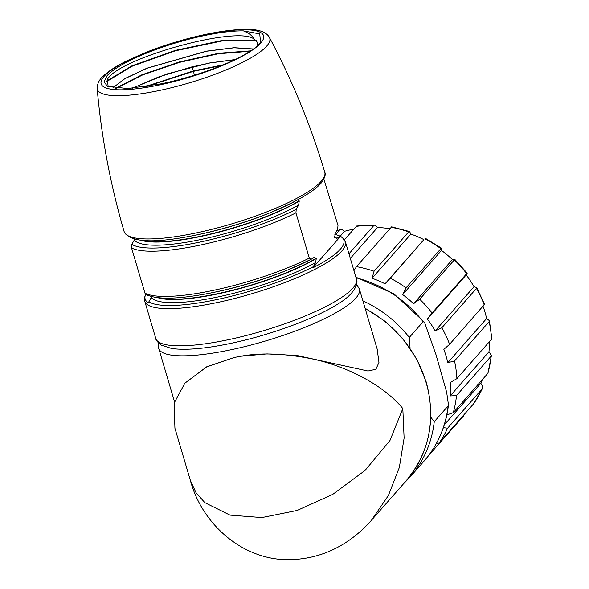 <?xml version="1.0" encoding="UTF-8"?>
<svg xmlns="http://www.w3.org/2000/svg" width="589" height="589" viewBox="0 0 589 589"><rect width="100%" height="100%" fill="white"/><g stroke="black" fill="none" stroke-linecap="round" stroke-linejoin="round"><path stroke-width="0.88" d="M184.843 383.211L206.702 366.8L234.282 357.471L206.658 366.91L184.843 383.211L174.138 403.075L174.926 428.247L190.409 480.521L196.034 492.684L204.832 502.638L229.99 515.125L261.906 517.569L297.114 510.464L332.667 494.436L365.077 470.427L389.97 440.498L402.817 408.552C382.106 383.292 343.092 365.114 311.22 358.701C284.141 353.378 260.625 352.561 240.665 356.257L234.282 357.471M158.574 343.056L158.735 348.445A104.636 23.185 163.5 0 0 231.941 349.557A104.636 23.185 163.5 0 0 359.386 289.008L377.144 348.968L378.963 362.412L375.907 369.266L367.992 371.011L297.062 355.513L267.023 353.901L240.665 356.257M365.062 308.18L385.648 321.69L403.193 339.014L416.909 359.356L426.156 381.79C436.272 419.464 429.521 452.558 405.902 481.08L371.379 520.345L388.387 495.504L399.327 467.511L404.113 438.061L402.817 408.552M430.78 417.152L434.255 421.687L448.104 405.939L448.457 404.79L446.639 392.119L436.022 354.747L424.529 322.352L423.145 321.69L409.303 337.431L410.077 348.136M221.589 65.512L193.538 71.313L146.418 86.546M234.878 59.688L209.986 62.971L191.594 66.977L158.816 76.872L132.23 88.269M223.305 64.812L193.413 70.901L144.651 86.819M131.988 88.291L167.269 73.861L209.964 62.89L235.114 59.57M243.448 30.893A81.481 18.053 -16.5 0 0 166.702 45.765A81.481 18.053 -16.5 0 0 106.962 75.856L104.069 81.937L107.434 86.252L127.629 88.564L161.224 83.8C190.733 77.77 224.711 65.894 244.98 54.505L254.742 48.136L260.507 42.356L259.749 33.912L243.441 30.893C248.602 32.932 252.085 35.531 253.911 38.675L257.577 42.518L257.489 45.758M112.816 87.916L124.662 78.676L146.904 68.206L206.481 51.147L234.231 47.702L253.587 48.99M250.325 51.243L218.342 53.746L179.527 62.368L142.516 74.972L116.114 88.372M256.355 40.516L222.193 40.935L175.272 50.838L131.575 66.447L105.939 82.04M97.163 88.453C97.222 83.182 99.85 78.506 105.056 74.442C110.231 70.01 117.505 65.467 126.878 60.814L146.278 52.23C165.104 44.823 184.563 38.94 204.663 34.596C219.145 31.519 231.727 29.803 242.418 29.45C257.054 28.728 266.059 31.394 269.416 37.431A89.918 19.923 163.5 0 1 160.245 90.301A89.918 19.923 163.5 0 1 97.163 88.453C101.411 137.016 110.393 184.718 124.117 231.573A104.628 23.185 -16.5 0 0 197.33 232.699A104.628 23.185 -16.5 0 0 321.255 181.221A104.628 23.185 163.5 0 0 324.76 172.135C325.835 174.182 324.966 177.414 322.154 181.846A103.627 22.956 -16.5 0 1 320.909 183.37A103.627 22.956 163.5 0 1 293.381 202.027L296.002 200.672M293.381 202.027L294.044 201.902M296.23 209.286L298.63 205.038A97.752 21.66 163.5 0 1 201.681 239.348A97.752 21.66 163.5 0 1 134.248 240.091L131.848 244.339A102.611 22.735 -16.5 0 0 296.23 209.286L295.928 212.865L309.321 258.092L311.058 259.359L314.261 257.297M297.909 199.664L299.241 201.107L298.63 205.038M334.552 236.587A97.752 21.66 163.5 0 1 336.798 238.435L334.677 237.257L335.281 233.325L337.681 229.077L337.983 225.499L323.884 179.078M334.927 237.963L334.751 237.522M336.798 238.435L339.868 236.461A102.611 22.735 -16.5 0 0 334.832 234.348M313.245 266.736L315.645 262.488A97.752 21.66 163.5 0 1 218.703 296.797A97.752 21.66 163.5 0 1 151.263 297.548L148.862 301.796A102.611 22.735 -16.5 0 0 217.775 299.367A102.611 22.735 -16.5 0 0 313.245 266.736L312.869 267.804L340.53 236.344L339.868 236.461M314.136 257.378L316.256 258.556L315.645 262.488M310.926 259.425A102.611 22.735 163.5 0 1 289.103 269.394L311.058 259.359M206.997 293.712L208.999 293.337A97.752 21.66 -16.5 0 0 287.218 270.167L289.103 269.394A102.611 22.735 163.5 0 1 215.007 292.107A102.611 22.735 163.5 0 1 206.997 293.712C176.722 299.389 156.321 299.624 145.785 294.434L144.946 293.145L131.546 247.925L131.848 244.339M151.263 297.548L151.667 296.672M340.53 236.344A103.635 22.956 -16.5 0 1 340.398 249.147A103.635 22.956 163.5 0 1 312.869 267.804M145.689 294.375A103.635 22.956 -16.5 0 0 148.487 302.856L148.862 301.796M134.248 240.091L134.653 239.215M108.162 86.59L107.301 79.213L109.046 77.137C125.545 56.853 233.008 26.976 252.814 38.241L252.961 38.307M253.911 38.683A77.026 17.066 -16.5 0 0 252.814 38.241L257.592 42.548M250.936 50.838L218.733 53.246L179.314 61.985L141.897 74.788L115.51 88.306M255.817 40.015L221.781 40.553L175.323 50.382L132.024 65.799L106.16 81.311M253.498 49.064L234.164 47.79L206.511 51.236L147.073 68.243L124.831 78.683L112.911 87.93M353.952 270.653L356.463 266.633A115.768 106.476 41.3 0 1 374.059 271.242L372.079 278.244A111.314 102.383 41.3 0 1 385.059 283.802L390.286 278.185A115.768 106.476 41.3 0 1 406.035 287.844L402.64 294.588A111.314 102.383 41.3 0 1 413.581 303.71L419.714 299.256A115.768 106.476 41.3 0 1 432.061 313.024L427.378 319.091A111.314 102.383 41.3 0 1 435.205 330.893L441.846 327.771A115.768 106.476 41.3 0 1 449.591 344.307L443.856 349.351A111.314 102.383 41.3 0 1 446.042 355.97A111.314 102.383 41.3 0 1 447.802 362.677L454.524 360.961L489.142 321.594L489.407 320.681L486.632 318.509A111.314 102.383 -138.7 0 0 484.872 311.809A111.314 102.383 -138.7 0 0 483.061 306.243M489.407 320.681L491.837 338.646L491.528 339.271L456.909 378.639L450.467 382.416A111.314 102.383 41.3 0 1 450.143 395.948L456.512 395.558A115.768 106.476 41.3 0 1 453.302 412.646L446.558 415.031M456.512 395.558L491.123 356.19L491.432 355.484L488.973 351.788A111.314 102.383 -138.7 0 0 489.378 341.708M491.432 355.484L487.913 373.286L453.302 412.646M443.392 427.643L447.603 428.188L482.222 388.821C483.024 387.798 482.56 385.957 480.838 383.299A111.314 102.383 -138.7 0 0 482.42 379.53M473.725 403.649A115.768 106.476 -138.7 0 0 482.222 388.821L473.725 403.649L439.114 443.016L436.42 443.429M428.542 455.599L463.293 416.283L463.808 414.936M428.682 455.65A115.768 106.476 41.3 0 1 427.909 456.431M447.603 428.188A115.768 106.476 41.3 0 1 439.114 443.016M454.524 360.961A115.768 106.476 41.3 0 1 456.909 378.639M353.687 229.165A111.314 102.383 -138.7 0 0 344.513 231.315C342.187 229.445 340.567 228.966 339.669 229.879L335.686 234.415M336.856 230.579L339.669 229.879A115.768 106.476 -138.7 0 0 336.731 230.807M344.418 239.708L356.713 225.992L374.729 225.072L373.875 225.469L348.96 253.807M389.815 228.709A111.314 102.383 -138.7 0 0 377.497 227.494L374.729 225.079M356.463 266.633L391.641 226.846L409.539 231.536L408.67 231.875L374.059 271.242M390.286 278.185L423.889 239.635A111.314 102.383 -138.7 0 0 410.908 234.083L409.539 231.536M440.646 248.484A115.768 106.476 -138.7 0 0 424.905 238.817L425.332 238.287L441.367 248.124L406.035 287.844M419.714 299.256L454.325 259.889L454.605 259.167L452.418 259.55A111.314 102.383 -138.7 0 0 441.478 250.428L441.367 248.124M441.846 327.771L476.457 288.411L476.685 287.52L474.035 286.725A111.314 102.383 -138.7 0 0 466.208 274.93C467.335 273.163 467.489 272.744 466.679 273.657L432.061 313.024M454.605 259.167L467.187 273.193L466.679 273.657A115.768 106.476 -138.7 0 0 454.325 259.889M476.685 287.52L484.57 304.344L449.591 344.307M486.632 318.509L447.802 362.677M474.035 286.725L435.205 330.893M427.378 319.091L466.208 274.93M452.418 259.55L413.581 303.71M402.64 294.588L441.478 250.428M423.889 239.635L385.059 283.802M372.079 278.244L410.908 234.083M350.322 258.402L377.497 227.494M340.258 236.152L344.513 231.315M488.973 351.788L450.143 395.948M480.838 383.299L444.32 424.831M155.776 338.447C155.71 340 157.572 342.246 161.371 345.191L171.723 348.497C185.822 350.426 205.745 348.666 231.484 343.218C269.254 335.274 312.464 319.621 335.737 305.308C358.311 292.453 357.84 280.887 356.426 279.017A104.636 23.185 163.5 0 1 228.981 339.566A104.636 23.185 163.5 0 1 155.776 338.447L144.761 301.266A104.636 23.185 -16.5 0 0 217.967 302.385A104.636 23.185 163.5 0 0 341.9 250.899A104.636 23.185 -16.5 0 0 345.412 241.829L343.549 238.611L340.103 236.071L334.883 234.201M405.902 481.08A115.319 106.072 -138.7 0 0 426.002 382.18A115.319 106.072 -138.7 0 0 365.195 308.629M423.145 321.69A115.768 106.476 -138.7 0 0 356.065 277.802M448.457 404.79C446.02 426.392 437.833 445.225 423.889 461.305A115.768 106.476 -138.7 0 0 448.104 405.939M434.255 421.687A115.768 106.476 41.3 0 1 410.047 477.046L423.889 461.305M362.883 300.824A115.768 106.476 41.3 0 1 409.303 337.431M191.594 66.977L193.413 70.901L194.341 75.208M204.295 34.825A84.676 18.76 163.5 0 1 260.706 43.071A84.676 18.76 163.5 0 1 160.414 84.735A84.676 18.76 163.5 0 1 104.003 76.489A84.676 18.76 163.5 0 1 204.295 34.825M293.904 201.975A102.611 22.735 163.5 0 1 272.081 211.944A102.611 22.735 163.5 0 1 189.975 236.263C151.645 243.625 129.69 242.057 124.117 231.573M295.928 212.865A104.636 23.185 163.5 0 1 200.952 244.936A104.636 23.185 163.5 0 1 131.546 247.925M144.946 293.145A104.636 23.185 -16.5 0 0 213.748 290.289A104.636 23.185 -16.5 0 0 214.352 290.156A104.636 23.185 -16.5 0 0 309.321 258.092M316.175 258.291A95.727 21.211 163.5 0 1 159.177 297.843M157.918 297.725A95.727 21.211 -16.5 0 0 230.741 290.959A95.727 21.211 -16.5 0 0 316.256 258.556M189.975 236.263L191.977 235.887A97.752 21.66 -16.5 0 0 270.196 212.717L293.977 201.946M299.16 200.842A95.727 21.211 163.5 0 1 142.155 240.393M140.896 240.268A95.727 21.211 -16.5 0 0 213.719 233.509A95.727 21.211 -16.5 0 0 299.241 201.107M491.528 339.271A115.768 106.476 -138.7 0 0 489.142 321.594M487.913 373.286A115.768 106.476 -138.7 0 0 491.123 356.19M373.875 225.469A115.768 106.476 -138.7 0 0 356.146 226.367M408.67 231.875A115.768 106.476 -138.7 0 0 391.074 227.273M484.21 304.94A115.768 106.476 -138.7 0 0 476.457 288.411M359.386 289.008L356.588 284.399M174.506 401.698L158.735 348.445M355.881 277.176L393.931 293.823L424.529 322.352M403.509 483.812L410.047 477.046M324.76 172.135C310.756 125.369 292.306 80.465 269.416 37.431M144.761 301.266L144.563 297.548L145.645 294.345M356.426 279.017L345.412 241.829M371.379 520.345C364.628 528.061 357.03 534.834 348.592 540.665C331.813 552.21 313.392 558.505 293.329 559.55C245.053 562.51 202.277 525.292 190.409 480.521"/></g></svg>
